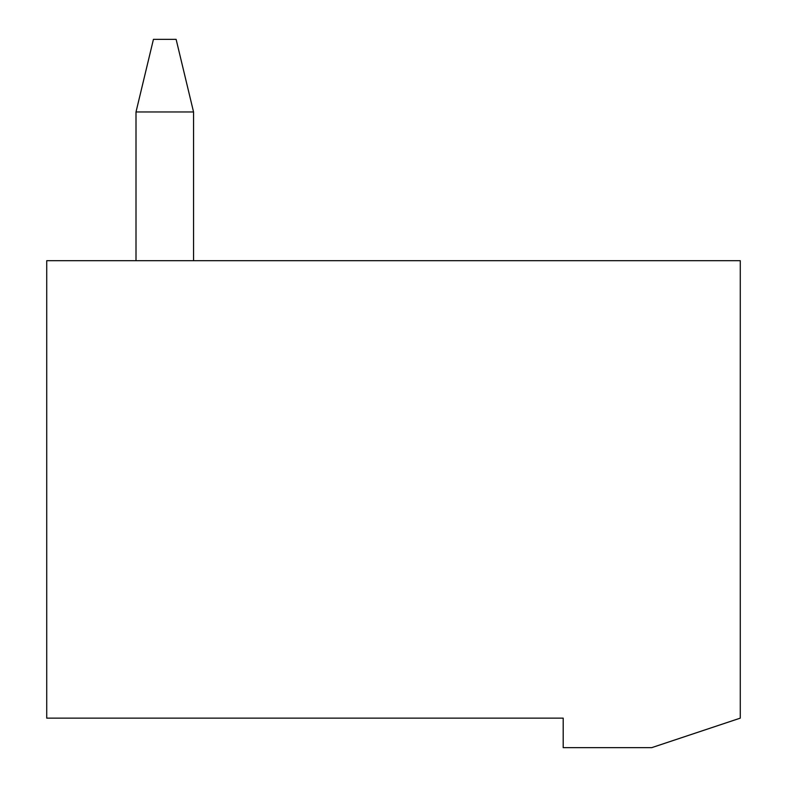 <?xml version="1.0" encoding="UTF-8"?>
<svg xmlns="http://www.w3.org/2000/svg" width="787" height="787" viewBox="0 0 787 787"><rect width="100%" height="100%" fill="white"/><g stroke="black" fill="none" stroke-linecap="round" stroke-linejoin="round"><path stroke-width="1.18" d="M740.272 260.694L46.728 260.694L46.728 718.138L563.197 718.138L563.197 747.65L651.734 747.65L740.272 718.138L740.272 260.694M193.553 260.694L193.553 111.97L136.003 111.97L136.003 260.694M136.003 111.97L153.435 39.35L176.121 39.35L193.553 111.97"/></g></svg>
